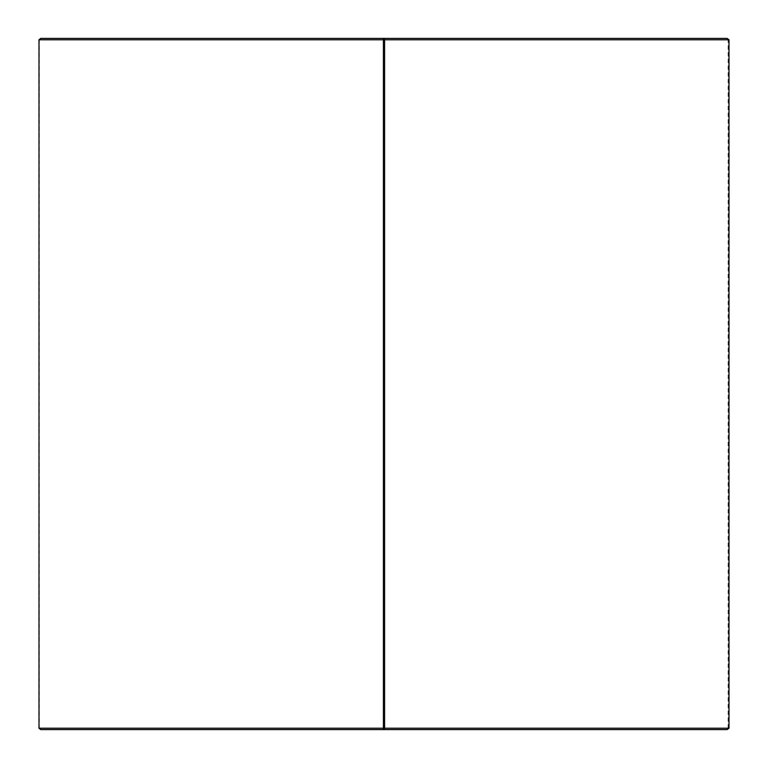 <?xml version="1.0" encoding="UTF-8"?>
<svg xmlns="http://www.w3.org/2000/svg" width="768" height="768" viewBox="0 0 768 768"><rect width="100%" height="100%" fill="white"/><g stroke="black" fill="none" stroke-linecap="round" stroke-linejoin="round"><path stroke-width="0.58" stroke-dasharray="3.84 2.88" d="M729.005 39.782L728.122 39.782L728.122 728.218L39.322 728.218L39.322 39.782L728.122 39.782L727.114 38.4L40.704 38.4L38.995 39.782M38.995 728.218L40.704 729.6L727.114 729.6L728.122 728.218L729.005 728.218"/><path stroke-width="1.15" d="M38.995 39.782L40.704 38.4L383.904 38.4L383.405 39.782L38.995 39.782L38.995 728.218L383.405 728.218L383.405 39.782L384.595 39.782L384.595 728.218L729.005 728.218L729.005 39.782L384.595 39.782L383.904 38.4L727.114 38.4L729.005 39.782M729.005 728.218L727.114 729.6L40.704 729.6L38.995 728.218M383.904 729.6L384.595 728.218L383.405 728.218L383.904 729.6"/></g></svg>
